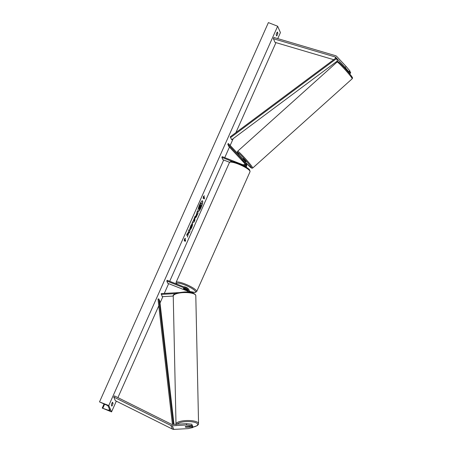 <?xml version="1.0" encoding="UTF-8"?>
<svg xmlns="http://www.w3.org/2000/svg" width="452" height="452" viewBox="0 0 452 452"><rect width="100%" height="100%" fill="white"/><g stroke="black" fill="none" stroke-linecap="round" stroke-linejoin="round"><path stroke-width="0.68" d="M344.526 67.653L349.085 72.36L350.097 71.461L349.837 70.862L348.825 71.761L349.085 72.36M348.825 71.761L345.147 67.404L346.159 66.506L336.706 56.398A2.712 2.593 -23.6 0 0 335.548 55.686L273.85 37.459L273.42 38.714L275.008 42.347L333.7 59.687M345.147 67.404L335.695 57.291A1.356 1.299 -23.6 0 0 335.113 56.935L273.42 38.714M338.13 61.839L337.345 60.992M349.571 73.682L350.735 72.925L349.865 71.67M347.277 70.879L349.724 73.823M349.464 73.224L350.475 72.326M346.159 66.506L349.837 70.862M186.167 427.281L186.167 427.309A2.119 0.576 -1.4 0 1 185.241 426.914A2.119 0.576 -1.4 0 1 185.224 426.852A2.119 0.576 -1.4 0 1 185.789 426.445L192.207 426.095L191.914 424.191L192.207 426.095M191.914 424.191L186.518 423.677L186.552 424.982L172.257 425.767A2.712 2.593 156.4 0 1 170.901 425.49L113.757 397.037L115.345 400.675L172.483 429.123A2.712 2.593 156.4 0 0 173.839 429.4L188.139 428.62L192.846 427.552L192.586 426.959L186.167 427.309M186.518 423.677L172.223 424.462A1.356 1.299 156.4 0 1 171.545 424.321L114.401 395.873L113.757 397.037M192.846 427.552L192.812 426.253L192.196 425.671M192.552 425.654L192.586 426.959M186.552 424.982L191.947 425.496M187.207 292.015A1.695 1.622 156.4 0 0 187.168 289.043L166.805 281.048L167.138 280.285L187.507 288.286A2.542 2.435 156.4 0 1 188.399 292.105M188.823 289.546L189.128 290.246A2.542 2.435 156.4 0 1 189.105 292.184M188.151 290.766A1.695 1.622 -23.6 0 0 187.851 290.613L184.28 289.212A2.119 0.429 24 0 1 183.41 288.41A2.119 0.429 24 0 1 183.907 288.348L187.473 289.749A1.695 1.622 156.4 0 1 188.156 290.252M178.495 292.63L161.223 293.574L162.234 296.665L173.246 296.06M175.432 293.614L161.245 294.393M189.693 292.263A2.542 2.435 -23.6 0 0 189.507 291.111L189.812 291.817A2.542 2.435 156.4 0 1 189.964 292.303M166.805 281.048L167.794 283.319L187.992 291.252M189.507 291.111A2.542 2.435 -23.6 0 0 189.275 290.698M244.899 162.81A1.695 1.622 -23.6 0 0 244.803 162.703L241.899 159.737M244.346 166.116A2.542 2.435 -23.6 0 0 245.871 162.805L245.566 162.098A2.542 2.435 -23.6 0 0 245.131 161.437L228.407 143.544L227.774 144.103L228.763 146.375L244.837 163.567M243.295 165.562A2.542 2.435 -23.6 0 0 245.566 162.098M229.565 162.302L222.847 159.663L221.859 157.392L222.192 156.635L242.56 164.635A1.695 1.622 -23.6 0 0 244.498 161.997L227.774 144.103M246.007 167.065A2.542 2.435 -23.6 0 0 246.555 164.37L246.25 163.664A2.542 2.435 156.4 0 1 245.334 166.669M242.159 159.884L244.905 163.268M245.391 165.432A1.695 1.622 156.4 0 1 244.498 166.195M221.859 157.392L233.102 161.81M246.018 163.251A2.542 2.435 156.4 0 1 246.25 163.664M187.953 288.517A2.119 0.429 -156 0 0 185.778 287.184A2.119 0.429 -156 0 0 184.088 286.89L184.066 286.935M186.512 289.37L186.506 289.387A2.119 0.429 -156 0 1 187.286 290.133A2.119 0.429 -156 0 1 186.862 290.207L184.19 289.156A2.119 0.429 -156 0 1 183.41 288.41L183.41 288.41A2.119 0.429 -156 0 1 183.828 288.336L186.506 289.387M344.803 67.783L346.735 69.845M245.577 162.132L245.956 161.686L243.148 158.618L242.792 158.934M244.097 161.94L244.475 162.743L241.91 159.838M242.131 159.906L244.063 161.974M201.033 207.643A5.718 1.209 111.4 0 0 202.456 200.784A5.718 1.209 111.4 0 0 199.699 204.575A5.718 1.209 111.4 0 0 198.275 211.434A5.718 1.209 111.4 0 0 201.033 207.643M198.202 211.389A5.718 1.209 111.4 0 0 200.88 207.581A5.718 1.209 111.4 0 0 202.377 200.767M111.322 404.941A2.119 0.446 -68.6 0 1 111.853 403.399A2.119 0.446 -68.6 0 1 112.537 402.212L113.051 403.393A2.119 0.446 -68.6 0 1 111.836 406.122L111.322 404.941M276.675 33.205A2.119 0.446 111.4 0 0 276.144 34.742L276.658 35.923A2.119 0.446 111.4 0 0 277.873 33.194L277.358 32.013A2.119 0.446 111.4 0 0 276.675 33.205A2.119 0.446 111.4 0 1 276.257 34.318M191.812 225.345L189.761 228.893L190.778 225.797C191.648 223.926 192.253 223.198 192.586 223.61L192.586 223.61C192.772 224.339 192.439 225.723 191.575 227.757L190.264 229.955L191.382 227.283L191.654 225.271M192.462 223.469L192.433 223.554C192.62 224.277 192.281 225.661 191.422 227.695L190.111 229.893M195.546 217.497L197.315 211.191L198.106 213.011L196.948 215.61C196.23 217.209 195.761 217.836 195.546 217.497L195.637 217.593M188.072 234L187.388 237.08L188.885 232.26L189.207 233L189.959 231.317L189.162 229.497L188.416 231.181L188.439 232.469L187.461 233.322L186.563 235.345L188.072 234L186.71 235.017M108.774 405.534L111.548 411.896L102.225 408.077L108.819 410.41A1.695 0.345 -156 0 0 110.056 410.602A1.695 0.345 -156 0 0 110.051 410.518L108.107 406.065A1.695 0.345 -156 0 0 106.48 405.054L99.513 401.901L108.774 405.534L277.647 26.233L280.421 32.595L277.748 38.612M111.548 411.896L116.328 401.161M117.904 397.613L158.782 305.812M160.036 302.993L162.867 296.631M164.302 293.404L168.647 283.653M169.698 281.291L223.7 160.002M224.751 157.641L229.441 147.103M230.181 145.442L233.221 138.617M235.904 132.594L275.957 42.629M203.959 196.688L204.366 195.778L203.445 196.434L203.151 198.513L203.553 197.597L204.151 198.965L204.553 198.055L203.807 196.631L204.553 198.055M184.235 240.989L184.535 238.916L185.45 238.26L185.043 239.17L185.642 240.532L185.235 241.447L184.642 240.08L184.235 240.989M193.303 220.847L195.168 216.011L194.823 220.395L194.106 222.005L192.168 222.757L193.303 220.847M111.859 403.393A2.119 0.446 -68.6 0 1 111.435 404.517M99.513 401.901L268.392 22.6L277.647 26.233M276.867 32.798L277.873 33.194M112.045 402.998L113.051 403.393M199.355 207.491L199.044 209.299L199.468 209.191L199.044 209.299L199.507 207.553L198.586 208.366L200.569 205.01L200.326 204.457L201.078 202.773L201.874 204.592L199.626 209.253L199.196 209.366L199.626 209.253M199.451 206.423L201.078 202.773M199.298 206.361L198.586 208.366M204.4 197.993L204.061 198.756M203.236 197.908L203.553 197.597M203.807 196.631L204.101 195.97M185.184 238.453L185.043 239.17M184.891 239.108L185.642 240.532M185.145 241.238L185.484 240.475M184.32 240.391L184.642 240.08M189.117 232.791L189.8 231.254L189.1 229.644M187.569 236.272L188.885 232.26M196.965 213.79L196.128 215.723L197.174 214.271L196.965 213.79L196.213 215.762M197.253 211.338L198.106 213.011M197.953 212.948L196.795 215.547C196.078 217.146 195.609 217.774 195.394 217.435M191.659 225.288L190.806 226.249L190.445 227.898M190.292 227.836L189.846 228.486M194.287 219.401L193.688 220.757L194.207 220.593L194.134 219.339L193.688 220.757M194.976 216.446L194.823 220.395M194.665 220.333L194.106 222.005M193.948 221.949L192.23 222.61M199.942 207.643L200.931 205.841L200.739 205.406L199.97 207.677M199.784 207.581L200.677 205.547M186.066 427.287L188.987 427.129A2.119 0.627 178.8 0 0 189.461 426.716A2.119 0.627 178.8 0 0 189.45 426.648A2.119 0.627 178.8 0 0 188.806 426.281M230.204 136.843L231.695 139.753L230.204 136.843L335.994 57.975L336.491 58.619L337.486 60.89L231.695 139.753M336.491 58.619L230.706 137.481M172.438 424.451L157.997 299.021L158.833 298.902L159.827 301.179L174.009 424.36M173.285 424.4L158.833 298.902M335.695 57.291L335.994 57.975M335.113 56.935L335.672 58.212M172.257 425.767L173.839 429.4M170.901 425.49L172.483 429.123M187.168 289.043L187.473 289.749M187.851 290.613L188.06 291.099M244.498 161.997L244.803 162.703M229.424 162.55C229.695 162.449 229.848 159.985 238.814 163.551C244.453 165.726 249.312 169.008 249.668 169.975L250.029 171.72A11.277 2.277 -156 0 0 238.407 164.116A11.277 2.277 -156 0 0 229.424 162.55L176.06 282.41A11.277 2.277 24 0 1 185.043 283.975A11.277 2.277 24 0 1 196.665 291.58L195.117 292.484L189.648 291.438M189.637 291.41A10.43 2.107 -156 0 0 195.275 291.088A10.43 2.107 -156 0 0 184.806 284.958A10.43 2.107 -156 0 0 176.512 283.969M338.441 62.5A10.43 0.734 48.1 0 1 343.876 67.195A10.43 0.734 48.1 0 1 352.125 77.139M352.051 78.303A11.277 0.797 -131.9 0 0 344.181 68.681A11.277 0.797 -131.9 0 0 337.119 61.992C338.836 62.003 336.508 60.613 340.198 63.455C343.802 66.817 351.085 75.083 352.244 77.303C352.616 77.676 352.6 78.168 352.181 78.778A11.277 0.797 -131.9 0 0 352.051 78.303M337.119 61.992L237.662 151.239A11.277 0.797 48.1 0 1 244.724 157.929A11.277 0.797 48.1 0 1 252.589 167.545A11.277 0.797 48.1 0 1 252.724 168.025L251.922 168.24L250.787 167.568L245.803 162.647A10.43 0.734 -131.9 0 0 251.408 167.517A10.43 0.734 -131.9 0 0 243.153 157.567A10.43 0.734 -131.9 0 0 237.718 152.872A10.43 0.734 -131.9 0 0 239.724 155.657M102.259 408.054L104.045 404.048M108.819 410.41L109.418 409.071M102.847 408.173L104.581 404.274M177.116 424.191A10.43 3.085 -1.2 0 1 187.817 421.569A10.43 3.085 -1.2 0 1 197.654 424.089A10.43 3.085 -1.2 0 1 192.834 427.157M192.84 427.208L197.23 425.648L198.298 424.581L198.558 423.603A11.277 3.333 178.8 0 0 198.479 423.236A11.277 3.333 178.8 0 0 186.58 420.535A11.277 3.333 178.8 0 0 176.009 424.089L173.246 296.139A11.277 3.333 -1.2 0 1 183.823 292.585A11.277 3.333 -1.2 0 1 195.716 295.286A11.277 3.333 -1.2 0 1 195.795 295.653L195.665 295.015C193.897 292.783 190.151 291.766 184.422 291.969L177.89 292.772C174.139 294.077 172.591 295.201 173.246 296.139M250.029 171.72L196.665 291.58M187.456 289.743L187.286 290.133M176.223 283.856L176.06 282.41M237.662 151.239C237.227 151.776 237.21 152.267 237.599 152.708L239.696 155.624M352.181 78.778L252.724 168.025M102.225 408.077L104.022 404.043M198.558 423.603L195.795 295.653M189.461 426.716L189.456 426.242M176.139 424.727L176.009 424.089"/></g></svg>
